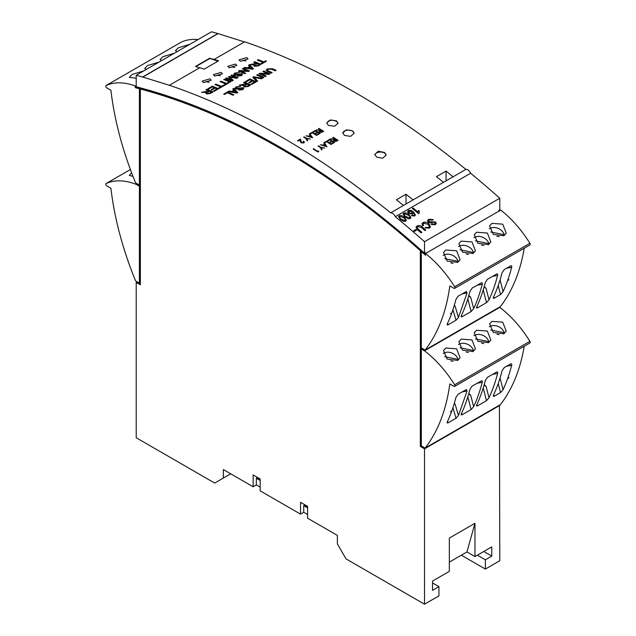 <?xml version="1.0" encoding="UTF-8"?>
<svg xmlns="http://www.w3.org/2000/svg" width="636" height="636" viewBox="0 0 636 636"><rect width="100%" height="100%" fill="white"/><g stroke="black" fill="none" stroke-linecap="round" stroke-linejoin="round"><path stroke-width="0.95" d="M352.439 130.793L346.27 129.863L342.772 132.932L344.426 135.412L350.595 136.374L354.093 133.29L352.439 130.793M354.093 133.353A5.66 3.267 0 0 0 352.439 131.103A5.66 3.267 0 0 0 346.453 130.348A5.66 3.267 0 0 0 342.78 133.178M384.47 152.417L378.309 151.233L374.803 154.365L376.464 157.044L382.618 158.261L386.124 155.112L384.47 152.417M386.124 155.224A5.66 3.267 0 0 0 384.47 153.006A5.66 3.267 0 0 0 378.666 152.219A5.66 3.267 0 0 0 374.858 154.866M203.615 82.585A4.532 2.616 180 0 1 209.093 82.29M209.888 78.832L202.153 81.138L203.48 82.537L211.216 80.239L209.888 78.832M240.456 61.318A4.532 2.616 180 0 1 245.925 61.024M246.728 57.566L238.993 59.871L240.321 61.263L248.056 58.973L246.728 57.566M229.246 67.79A4.532 2.616 180 0 1 234.716 67.496M235.511 64.037L227.783 66.343L229.111 67.734L236.838 65.444L235.511 64.037M214.833 76.113A4.532 2.616 180 0 1 220.302 75.819M221.097 72.361L213.37 74.666L214.69 76.058L222.425 73.768L221.097 72.361M326.761 123.209L328.454 121.031L331.849 120.132L336.42 121.158L338.066 123.376M328.415 125.419L326.753 123.026L330.251 119.981L336.42 120.792L338.074 123.193L334.592 126.246L328.415 125.419M424.514 447.736L421.31 445.884L420.348 446.44L420.348 250.648A763.105 440.581 -120 0 0 280.365 148.498A763.105 440.581 -120 0 0 140.373 89.008L141.335 88.46A763.105 440.581 -120 0 1 280.85 147.671M244.645 41.992L217.894 33.541A778.059 449.215 60 0 0 211.486 31.8L136.215 75.263L136.215 86.766A764.464 441.368 60 0 1 280.365 147.385A764.464 441.368 60 0 1 424.514 253.215L425.468 252.659L425.468 255.227A763.105 440.581 -120 0 0 421.31 251.506L421.31 250.353M146.367 69.396L144.698 68.481L147.536 65.572L159.119 62.042M136.215 78.204L129.323 77.353L132.161 74.444L143.736 70.914M161.743 60.523L160.073 59.601L162.919 56.691L174.495 53.162M177.118 51.643L175.449 50.721L178.295 47.811L189.87 44.282M460.043 249.749L473.415 252.46L472.898 253.621M473.415 252.46A9.063 6.813 23.7 0 0 467.492 246.212A9.063 6.813 23.7 0 0 458.938 246.299A9.063 6.813 23.7 0 0 458.564 246.53M461.203 241.124L471.984 241.911L475.474 250.886L473.081 253.518L462.547 252.174L458.874 243.612L461.203 241.124M444.667 258.629L458.031 261.34L457.523 262.501M458.031 261.34A9.063 6.813 23.7 0 0 452.117 255.084A9.063 6.813 23.7 0 0 443.562 255.171A9.063 6.813 23.7 0 0 443.189 255.402M445.828 249.996L456.608 250.791L460.098 259.766L457.705 262.398L447.172 261.046L443.499 252.492L445.828 249.996M475.418 240.877L488.79 243.58L488.281 244.749M488.79 243.58A9.063 6.813 23.7 0 0 482.867 237.331A9.063 6.813 23.7 0 0 474.313 237.419A9.063 6.813 23.7 0 0 473.939 237.649M476.579 232.243L487.359 233.03L490.849 242.014L488.464 244.645L477.922 243.294L474.249 234.74L476.579 232.243M490.793 231.997L504.165 234.708L503.656 235.869M504.165 234.708A9.063 6.813 23.7 0 0 498.242 228.459A9.063 6.813 23.7 0 0 489.688 228.539A9.063 6.813 23.7 0 0 489.315 228.777M491.954 223.363L502.734 224.158L506.224 233.134L503.839 235.765L493.298 234.422L489.625 225.86L491.954 223.363M460.043 347.773L473.415 350.484L472.898 351.644M473.415 350.484A9.063 6.813 23.7 0 0 467.492 344.227A9.063 6.813 23.7 0 0 458.938 344.315A9.063 6.813 23.7 0 0 458.564 344.545M461.203 339.139L471.984 339.934L475.474 348.91L473.081 351.541L462.547 350.19L458.874 341.635L461.203 339.139M444.667 356.653L458.031 359.356L457.523 360.517M458.031 359.356A9.063 6.813 23.7 0 0 452.117 353.107A9.063 6.813 23.7 0 0 443.562 353.195A9.063 6.813 23.7 0 0 443.189 353.425M445.828 348.019L456.608 348.806L460.098 357.782L457.705 360.421L447.172 359.07L443.499 350.515L445.828 348.019M475.418 338.893L488.79 341.604L488.281 342.764M488.79 341.604A9.063 6.813 23.7 0 0 482.867 335.355A9.063 6.813 23.7 0 0 474.313 335.442A9.063 6.813 23.7 0 0 473.939 335.673M476.579 330.267L487.359 331.054L490.849 340.029L488.464 342.661L477.922 341.317L474.249 332.755L476.579 330.267M490.793 330.02L504.165 332.723L503.656 333.892M504.165 332.723A9.063 6.813 23.7 0 0 498.242 326.475A9.063 6.813 23.7 0 0 489.688 326.562A9.063 6.813 23.7 0 0 489.315 326.793M491.954 321.387L502.734 322.174L506.224 331.157L503.839 333.789L493.298 332.437L489.625 323.883L491.954 321.387M206.652 93.953L210.508 93.413L213.14 91.894L210.516 93.452L206.652 93.953L205.905 93.254L206.565 92.244L201.564 92.347L208.767 90.932A778.106 449.239 -120 0 0 205.969 89.803L205.977 89.843A778.059 449.215 -120 0 1 208.727 90.948M206.565 92.284L205.786 92.443M218.633 88.77L214.308 91.266A778.059 449.215 -120 0 0 213.569 90.956L217.059 88.905A778.106 449.239 -120 0 0 215.079 88.094L211.844 90.01A778.059 449.215 -120 0 0 211.104 89.708L214.34 87.792A778.106 449.239 -120 0 0 212.201 86.933L208.632 89.032A778.059 449.215 -120 0 0 207.893 88.738L212.297 86.154A778.106 449.239 -120 0 1 218.633 88.73L218.633 88.77M217.019 88.921A778.059 449.215 -120 0 0 215.087 88.134M214.3 87.816A778.059 449.215 -120 0 0 212.209 86.973M215.04 84.564L215.874 84.087A778.106 449.239 -120 0 1 221.471 86.353L223.379 85.248A778.106 449.239 -120 0 1 224.126 85.558L219.468 88.285A778.059 449.215 -120 0 0 218.728 87.983L220.636 86.838A778.106 449.239 -120 0 0 215.04 84.564L215.048 84.604A778.059 449.215 -120 0 1 220.597 86.862M220.112 81.639L220.946 81.154A778.106 449.239 -120 0 1 226.543 83.427L228.459 82.322A778.106 449.239 -120 0 1 229.199 82.624L224.548 85.359A778.059 449.215 -120 0 0 223.8 85.049L225.708 83.904A778.106 449.239 -120 0 0 220.112 81.639L220.12 81.678A778.059 449.215 -120 0 1 225.677 83.928M230.948 81.654L230.121 82.139A778.059 449.215 -120 0 0 223.785 79.564L224.611 79.047A778.106 449.239 -120 0 1 230.948 81.615L230.948 81.654M236.767 78.3L238.015 77.536L236.767 78.3L229.644 77.067M236.759 78.26L229.636 77.028L233.253 80.287L232.116 80.987A778.059 449.215 -120 0 0 225.78 78.411L226.607 77.894A778.106 449.239 -120 0 1 232.06 80.104L228.427 76.877L232.068 80.144M236.457 77.751A778.059 449.215 -120 0 0 230.852 75.477L231.679 74.961A778.106 449.239 -120 0 1 238.015 77.536M239.478 72.472L235.574 73.355L235.169 74.651L241.855 73.681L242.539 74.356L241.489 75.612L237.371 76.121L240.678 75.342L241.044 74.174L237.109 75.112L234.398 75.159L233.674 74.42L234.851 73.045L239.478 72.472L235.574 73.394L235.177 74.69M242.547 74.396L241.497 75.652L237.371 76.121M241.418 74.563L240.193 74.102L237.109 75.151L234.406 75.199L233.674 74.42M248.628 71.455L249.503 70.906L248.628 71.455L240.718 71.216M248.62 71.415L240.71 71.176A778.106 449.239 -120 0 1 245.591 73.164L244.765 73.681A778.059 449.215 -120 0 0 238.428 71.113L239.303 70.556L247.197 70.779A778.106 449.239 -120 0 0 242.332 68.815L242.332 68.855A778.059 449.215 -120 0 1 247.094 70.779M248.445 65.277L249.32 64.777L253.446 68.672L252.468 69.229L243.914 67.941L244.78 67.392L247.285 67.806L249.733 66.39L248.445 65.277L249.733 66.43M254.495 66.335L258.351 65.794L260.983 64.276L258.359 65.834L254.495 66.335L253.74 65.595L254.408 64.626L249.399 64.729L256.61 63.306A778.106 449.239 -120 0 0 253.812 62.185L253.82 62.225A778.059 449.215 -120 0 1 256.57 63.33M254.408 64.657L253.621 64.824M257.389 60.118L258.224 59.633A778.106 449.239 -120 0 1 263.821 61.907L265.729 60.802A778.106 449.239 -120 0 1 266.476 61.104L261.817 63.839A778.059 449.215 -120 0 0 261.078 63.528L262.986 62.384A778.106 449.239 -120 0 0 257.389 60.118L257.397 60.158A778.059 449.215 -120 0 1 262.946 62.408M233.81 94.772L232.975 95.249A778.059 449.215 -120 0 0 227.362 92.784L224.444 94.47A778.059 449.215 -120 0 0 223.705 94.152L227.442 91.95A778.106 449.239 -120 0 1 233.81 94.732L233.81 94.772M232.728 88.897L233.603 88.396L237.745 92.498L236.775 93.055L228.197 91.552L229.063 91.012L231.576 91.481L234.016 90.073L232.728 88.897L234.024 90.113M240.742 86.353L236.831 87.196L236.433 88.523L243.127 87.657L243.819 88.38L242.769 89.644L238.643 90.081L241.958 89.35L242.316 88.15L238.373 89.04L235.662 89.032L234.93 88.245L236.107 86.862L240.742 86.353L236.831 87.235L236.441 88.563M243.819 88.38L242.777 89.676L238.643 90.081M242.69 88.555L241.457 88.054L238.381 89.08L235.67 89.072L234.93 88.245M244.288 86.933L248.151 86.448L250.783 84.93L248.151 86.488L244.288 86.933L243.532 86.186L244.192 85.16L239.176 85.176L246.394 83.849A778.106 449.239 -120 0 0 243.588 82.632L243.588 82.664A778.059 449.215 -120 0 1 246.355 83.865M244.192 85.2L243.405 85.351M256.276 81.798L251.951 84.302A778.059 449.215 -120 0 0 251.204 83.968L254.694 81.909A778.106 449.239 -120 0 0 252.715 81.034L249.471 82.95A778.059 449.215 -120 0 0 248.724 82.624L251.967 80.716A778.106 449.239 -120 0 0 249.821 79.778L246.243 81.885A778.059 449.215 -120 0 0 245.504 81.559L249.908 78.975A778.106 449.239 -120 0 1 256.268 81.766L256.276 81.798M254.654 81.933A778.059 449.215 -120 0 0 252.715 81.074M251.928 80.732A778.059 449.215 -120 0 0 249.829 79.818M262.294 78.284L261.428 78.784L254.026 77.353L257.683 80.947L256.817 81.448L252.754 77.338L253.732 76.773L262.294 78.284L261.436 78.824L254.026 77.393M257.683 80.947L256.817 81.487L252.754 77.338M263.932 77.385L263.097 77.862A778.059 449.215 -120 0 0 256.737 75.08L257.564 74.555A778.106 449.239 -120 0 1 263.924 77.346L263.932 77.385M269.203 74.333L270.085 73.792L269.203 74.333L261.285 73.935M269.203 74.293L261.277 73.895A778.106 449.239 -120 0 1 266.174 76.05L265.347 76.566A778.059 449.215 -120 0 0 258.987 73.784L259.862 73.227L267.772 73.617A778.106 449.239 -120 0 0 262.891 71.486L262.891 71.526A778.059 449.215 -120 0 1 267.677 73.609M275.245 70.85L276.072 70.326L275.245 70.85A778.059 449.215 -120 0 0 271.58 69.237L268.05 69.213L267.255 70.071M271.334 73.108L272.16 72.584L271.334 73.108A778.059 449.215 -120 0 0 267.677 71.494L266.126 70.254L267.247 68.887L272.415 68.72A778.106 449.239 -120 0 1 276.072 70.326M320.624 129.998A778.059 449.215 -120 0 0 318.437 128.679L318.867 128.393A778.106 449.239 -120 0 1 323.676 131.31L321.808 132.312L319.741 132.057L319.145 131.262L319.892 130.42L316.156 129.959L320.655 129.983A778.106 449.239 -120 0 0 318.437 128.639M323.676 131.31L321.808 132.352L319.741 132.089L319.145 131.262M319.892 130.459L316.156 129.959M317.237 132.105A778.059 449.215 -120 0 0 315.416 131L313.445 132.137A778.059 449.215 -120 0 0 312.952 131.843L315.361 130.42A778.106 449.239 -120 0 1 320.162 133.337L317.762 134.729A778.106 449.239 -120 0 0 317.269 134.427L319.24 133.29A778.106 449.239 -120 0 0 317.762 132.383L315.79 133.52A778.106 449.239 -120 0 0 315.297 133.226L317.269 132.081A778.106 449.239 -120 0 0 315.416 130.968L313.445 132.105A778.106 449.239 -120 0 0 312.952 131.803M320.162 133.337L317.762 134.76A778.059 449.215 -120 0 0 317.269 134.458L317.269 134.427M319.208 133.306A778.059 449.215 -120 0 0 317.762 132.423L315.79 133.56A778.059 449.215 -120 0 0 315.297 133.258M317.022 135.15L316.585 135.436A778.059 449.215 -120 0 0 312.276 132.813L310.678 133.743A778.059 449.215 -120 0 0 310.185 133.441L312.212 132.232A778.106 449.239 -120 0 1 317.022 135.15L316.585 135.404A778.106 449.239 -120 0 0 312.276 132.781L310.678 133.703A778.106 449.239 -120 0 0 310.185 133.409M310.249 135.23L309.335 133.934L309.812 133.616L312.586 137.75L305.995 135.858L308.571 136.152L310.249 135.19L309.335 133.894M310.304 139.03L306.751 138.728L307.665 140.556L307.164 140.842L305.995 138.521A778.106 449.239 -120 0 0 303.714 137.138L304.143 136.891A778.106 449.239 -120 0 1 306.433 138.274L310.304 139.03L306.751 138.759M307.665 140.556L307.164 140.882L305.995 138.561A778.059 449.215 -120 0 0 303.714 137.177L303.714 137.138M303.372 142.591L303.65 141.113L304.39 142.154L303.849 142.941L301.098 142.814L299.954 139.928L298.046 141.033A778.059 449.215 -120 0 0 297.553 140.731L300.446 139.022L301.512 142.512L303.372 142.591L303.746 142.098M303.372 142.631L303.221 141.367M335.029 138.974A778.059 449.215 -120 0 0 332.843 137.583L333.272 137.297A778.106 449.239 -120 0 1 338.074 140.365L336.205 141.359L334.139 141.065L333.542 140.238L334.298 139.395L330.561 138.863L335.061 138.958A778.106 449.239 -120 0 0 332.843 137.551M338.074 140.365L336.205 141.399L334.139 141.105L333.542 140.278M334.298 139.435L330.561 138.863M331.642 141.081A778.059 449.215 -120 0 0 329.822 139.92L327.85 141.065A778.059 449.215 -120 0 0 327.357 140.747L329.766 139.324A778.106 449.239 -120 0 1 334.56 142.392L332.159 143.776A778.106 449.239 -120 0 0 331.666 143.458L333.638 142.321A778.106 449.239 -120 0 0 332.167 141.375L330.195 142.512A778.106 449.239 -120 0 0 329.702 142.202L331.674 141.065A778.106 449.239 -120 0 0 329.822 139.888L327.85 141.025A778.106 449.239 -120 0 0 327.365 140.715M334.56 142.392L332.159 143.816A778.059 449.215 -120 0 0 331.666 143.498L331.666 143.458M333.606 142.337A778.059 449.215 -120 0 0 332.159 141.415L330.187 142.551A778.059 449.215 -120 0 0 329.694 142.233L329.702 142.202M331.42 144.205L330.99 144.491A778.059 449.215 -120 0 0 326.681 141.741L325.083 142.663A778.059 449.215 -120 0 0 324.591 142.353L326.626 141.136A778.106 449.239 -120 0 1 331.42 144.205L330.99 144.452A778.106 449.239 -120 0 0 326.681 141.701L325.083 142.623A778.106 449.239 -120 0 0 324.591 142.313M324.646 144.181L323.74 142.838L324.217 142.528L326.984 146.797L320.401 144.769L322.977 145.111L324.654 144.141L323.748 142.798M324.71 148.077L321.156 147.719L322.07 149.603L321.562 149.897L320.401 147.496A778.106 449.239 -120 0 0 318.119 146.049L318.549 145.803A778.106 449.239 -120 0 1 320.83 147.25L324.71 148.077L321.156 147.751M322.07 149.603L321.562 149.929L320.401 147.536A778.059 449.215 -120 0 0 318.119 146.081L318.119 146.049M317.928 152.028A778.059 449.215 -120 0 0 313.127 148.967L313.564 148.681A778.106 449.239 -120 0 1 317.873 151.424L318.549 151.034L318.779 151.503L317.928 151.996A778.106 449.239 -120 0 0 313.135 148.927M453.102 176.792L443.491 182.333A778.059 449.215 -120 0 0 436.447 176.657L446.059 171.108A778.059 449.215 -120 0 1 453.102 176.792L465.918 169.391A778.059 449.215 60 0 0 244.645 41.809L214.213 59.379A778.059 449.215 60 0 1 218.538 60.873L204.124 69.189A778.059 449.215 -120 0 0 199.799 67.702L169.367 85.272A778.059 449.215 -120 0 1 390.639 212.853L403.455 205.452A778.059 449.215 -120 0 0 396.403 199.776L406.014 194.226L406.014 203.973M443.491 182.333L413.058 199.903A778.059 449.215 -120 0 0 406.014 194.226M217.941 61.215A778.059 449.215 60 0 0 209.888 58.488L214.213 59.379M199.799 67.885L195.475 66.446L209.888 58.122M217.894 33.541L142.615 76.996A778.059 449.215 -120 0 0 136.215 75.263M496.891 334.234L499.157 334.695M481.516 343.114L483.781 343.567M450.765 360.866L453.023 361.32M466.14 351.986L468.406 352.447M496.891 236.21L499.157 236.672M481.516 245.091L483.781 245.552M450.765 262.843L453.023 263.304M466.14 253.971L468.406 254.424M133.027 176.45L129.323 175.377L131.517 172.857M432.52 582.934L438.927 586.63L432.52 590.327L432.52 581.081L449.334 571.374L449.334 538.08L474.965 523.285L474.965 556.58L491.779 546.865L491.779 556.118L483.773 551.492M307.586 514.5L303.746 512.282L300.542 514.134L300.542 502.297L307.586 506.367L307.586 518.205L337.382 535.401L337.382 543.907L346.032 558.893L424.514 604.2L438.927 595.876L438.927 586.63M260.18 487.128L256.34 484.91L253.136 486.763L253.136 474.925L260.18 478.995L260.18 490.833L300.542 514.134M137.169 281.843L136.215 282.4L136.215 437.751L214.69 483.066L223.339 478.073L223.339 469.559L253.136 486.763M474.965 556.58L466.951 551.953L474.965 523.285M449.334 562.129L466.951 551.953M499.427 405.18L499.785 560.737L485.371 569.061L461.346 555.188M465.918 169.391A4.905 2.83 60 0 1 470.616 173.238A778.059 449.215 60 0 1 499.785 198.249L499.785 209.753L498.831 210.309L498.831 211.192M420.348 446.44L424.514 448.849L424.514 604.2M499.785 405.386L424.514 448.849M136.215 282.4L140.373 284.801L140.373 88.197A763.105 440.581 -120 0 0 137.169 87.363L137.169 87.013M138.131 282.4L140.373 283.696M424.514 349.713L422.264 348.425L421.31 348.973L421.31 347.868L425.11 350.062A250.298 144.515 -120 0 0 449.819 285.914L453.977 288.315A1.359 0.787 -120 0 0 454.661 288.378A1.359 0.787 -120 0 0 454.621 286.749A83.547 48.233 -120 0 0 425.468 253.549L500.747 210.087A83.547 48.233 60 0 1 529.899 243.286A1.359 0.787 60 0 1 529.939 244.924L454.661 288.378M424.514 350.826L421.31 348.973L421.31 445.884L425.11 448.086A250.298 144.515 -120 0 0 449.819 383.929L453.977 386.338A1.359 0.787 -120 0 0 454.661 386.402A1.359 0.787 -120 0 0 454.621 384.772A83.547 48.233 -120 0 0 424.514 350.826L499.785 307.363A83.547 48.233 60 0 1 529.899 341.309A1.359 0.787 60 0 1 529.939 342.939L454.661 386.402M524.223 346.238A250.298 144.515 60 0 1 500.389 404.623L425.11 448.086M425.468 253.812A763.105 440.581 -120 0 0 424.689 253.112M138.131 184.376L140.373 185.672L139.411 186.229L136.215 184.376A83.547 48.233 -120 0 0 106.101 183.55A1.359 0.787 -120 0 0 106.061 183.573A1.359 0.787 -120 0 0 105.854 184.663A1.359 0.787 -120 0 0 106.745 185.855L110.903 188.264A250.298 144.515 -120 0 0 135.611 280.945L139.411 283.139L140.373 282.583M230.709 473.812L223.339 478.073M454.255 305.487L455.106 306.075L458.445 317.499L467.078 292.926L462.03 293.951M458.445 317.499L456.012 320.258L448.006 324.877L447.1 324.861L447.339 323.843A250.298 144.515 -120 0 0 451.822 312.92L451.91 312.681A250.298 144.515 -120 0 0 455.909 299.476L458.079 296.225L466.474 291.447M466.077 291.606L467.078 292.926M510.613 265.896C511.646 265.594 511.988 266.055 511.646 267.295A250.298 144.515 60 0 1 507.647 280.5L507.56 280.738A250.298 144.515 60 0 1 503.076 291.662L500.54 294.548L494.132 298.244L493.234 298.228L493.464 297.211A250.298 144.515 60 0 0 502.035 272.844L504.205 269.6L511.026 265.737M484.02 287.226L486.079 288.331L489.028 299.771A250.298 144.515 -120 0 0 497.598 275.404L492.526 276.342M489.028 299.771L486.492 302.656L477.39 307.911L476.491 307.896L476.722 306.878A250.298 144.515 -120 0 0 485.292 282.511L487.462 279.26L496.986 273.846M496.565 274.005C497.598 273.703 497.948 274.164 497.598 275.404M468.645 296.106L470.704 297.211L473.653 308.651A250.298 144.515 -120 0 0 482.223 284.284L477.143 285.222M473.653 308.651L471.117 311.537L462.014 316.792L461.116 316.776L461.346 315.75A250.298 144.515 -120 0 0 469.917 291.383L472.087 288.14L481.611 282.718M481.19 282.885C482.223 282.583 482.565 283.044 482.223 284.284M524.223 248.223A250.298 144.515 60 0 1 500.389 306.6L425.11 350.062M136.215 85.439L135.253 85.987A83.547 48.233 -120 0 0 106.101 85.534A1.359 0.787 -120 0 0 106.061 85.55A1.359 0.787 -120 0 0 105.854 86.639A1.359 0.787 -120 0 0 106.745 87.84L110.903 90.24A250.298 144.515 -120 0 0 135.611 182.922L139.411 185.116L140.373 184.567M181.3 42.111A1.359 0.787 60 0 1 181.34 42.087A1.359 0.787 60 0 1 181.379 42.071A83.547 48.233 60 0 1 198.066 39.551M136.629 86.878L135.253 87.673L135.253 85.987M139.411 185.116L139.411 88.754A763.105 440.581 -120 0 0 135.253 87.673M139.411 88.754L140.373 88.197M470.616 173.238L395.338 216.701A4.905 2.83 -120 0 0 390.639 212.853M413.058 199.903L403.455 205.452M417.987 212.082L418.059 211.542L417.995 212.09A778.106 449.239 -120 0 0 413.042 207.964L412.287 208.433A778.059 449.215 -120 0 1 418.615 213.712L418.615 213.712A778.106 449.239 -120 0 0 412.287 208.401M417.995 212.09L418.52 210.413A778.106 449.239 -120 0 1 419.251 211.025L419.116 213.402L418.615 213.712L419.108 213.434M413.034 213.243L413.002 212.575L414.41 214.229L414.076 215.389L414.402 214.26L412.995 212.607L412.359 214.109L408.582 213.442L407.597 211.502L408.32 210.58C410.196 209.967 411.897 210.421 413.432 211.915L415.411 215.071L414.656 216.001L411.42 215.684L412.096 215.151L414.076 215.389L414.402 214.26M410.252 218.546L408.24 218.768L405.092 216.979L403.137 214.038L403.852 213.155C405.776 212.631 407.493 213.14 409.012 214.69L410.959 217.671L410.252 218.546L408.24 218.768M406.388 220.318L405.673 221.185L403.661 221.415L400.513 219.627L398.557 216.685L399.273 215.795C401.197 215.27 402.914 215.779 404.432 217.337L406.388 220.318L405.681 221.153L403.661 221.415M432.631 220.183L429.419 219.945L428.624 220.779L429.006 221.686L435.628 222.028L436.256 223.57L435.223 224.754L431.144 224.421L431.82 223.888L434.436 224.126L435.159 223.355L434.817 222.56L433.967 222.171L430.898 222.894L428.227 222.258L427.551 220.597L428.72 219.277L433.307 219.651L432.631 220.183L429.419 219.945M436.256 223.57L435.223 224.754M429.372 226.599L428.115 224.277L423.727 223.204L423.051 224.023L423.56 225.534L422.646 225.828L421.994 223.808L423.02 222.568C425.102 221.718 427.074 222.131 428.942 223.8L430.437 226.798L429.316 228.165L425.15 227.879L425.746 227.275L428.592 227.505L429.372 226.599L428.108 224.309L423.719 223.236L423.043 224.055M430.437 226.798L429.316 228.165M425.77 230.065L424.928 230.582A778.059 449.215 -120 0 0 421.35 227.465L417.868 226.615L417.089 227.426L418.281 229.214A778.106 449.239 -120 0 1 421.859 232.323L421.016 232.84A778.059 449.215 -120 0 0 417.447 229.731L415.976 227.259L417.089 225.987C418.893 225.096 420.595 225.414 422.193 226.957A778.106 449.239 -120 0 1 425.77 230.065L424.935 230.55A778.106 449.239 -120 0 0 421.358 227.434L417.876 226.583L417.097 227.418M416.556 230.16L414.314 231.456A778.059 449.215 -120 0 0 413.583 230.828L415.841 229.501A778.106 449.239 -120 0 1 416.564 230.129L416.556 230.16M499.785 198.249L424.514 241.712A778.059 449.215 -120 0 0 395.338 216.701M424.514 253.215L424.514 241.712M421.31 347.868L421.31 251.506L422.089 251.053M499.006 210.206A763.105 440.581 60 0 1 499.61 210.747M511.026 363.752L504.205 367.616L502.035 370.868A250.298 144.515 60 0 1 493.464 395.226L493.234 396.252L494.132 396.268L500.54 392.571L498.211 383.564M454.255 403.51L455.106 404.099L458.445 415.523L467.078 390.949L462.03 391.967M458.445 415.523L456.012 418.273L448.006 422.9L447.1 422.884L447.339 421.859A250.298 144.515 -120 0 0 451.822 410.943L451.91 410.697A250.298 144.515 -120 0 0 455.909 397.492L458.079 394.248L466.474 389.471M466.077 389.63L467.078 390.949M510.613 363.919C511.646 363.609 511.988 364.078 511.646 365.318A250.298 144.515 60 0 1 507.647 378.515L507.56 378.762A250.298 144.515 60 0 1 503.076 389.685L500.54 392.571M484.02 385.249L486.079 386.354L489.028 397.786A250.298 144.515 -120 0 0 497.598 373.427L492.526 374.365M489.028 397.786L486.492 400.68L477.39 405.935L476.491 405.919L476.722 404.894A250.298 144.515 -120 0 0 485.292 380.527L487.462 377.283L496.986 371.861M496.565 372.028C497.598 371.718 497.948 372.187 497.598 373.427M468.645 394.121L470.704 395.234L473.653 406.666A250.298 144.515 -120 0 0 482.223 382.3L477.143 383.238M473.653 406.666L471.117 409.56L462.014 414.815L461.116 414.791L461.346 413.774A250.298 144.515 -120 0 0 469.917 389.407L472.087 386.163L481.611 380.741M481.19 380.908C482.223 380.598 482.565 381.067 482.223 382.3M137.169 183.82L136.215 184.376M486.079 386.354L484.219 384.541M486.079 288.331L484.219 286.526M470.704 395.234L468.843 393.422M470.704 297.211L468.843 295.398M454.295 305.36L455.106 306.075M454.295 403.383L455.106 404.099M500.127 280.222L503.076 291.662M500.127 378.245L503.076 389.685M446.059 171.108L446.059 180.855M139.411 186.229L139.411 283.139M169.367 85.272L142.615 76.996M491.779 556.118L485.371 559.815L477.366 555.188M485.371 559.815L485.371 569.061M420.348 250.648L421.127 250.194M260.18 479.576L257.119 477.803L256.34 478.256L256.34 484.91M260.18 480.474L256.34 478.256M257.103 477.215L257.119 477.803M307.586 506.94L304.525 505.175L303.746 505.628L303.746 512.282M307.586 507.846L303.746 505.628M304.509 504.587L304.525 505.175M209.888 58.488L195.88 66.573M318.779 151.503L317.928 151.996M326.984 146.765L320.401 144.73M324.94 144.571L323.652 145.318L325.91 146.018L324.94 144.571L323.692 145.326M325.91 146.049L324.94 144.611M335.554 139.268L334.814 139.689L334.576 140.818L337.152 140.294A778.106 449.239 -120 0 0 335.554 139.268L334.576 140.858M334.21 140.302L334.576 140.818M337.12 140.31A778.059 449.215 -120 0 0 335.546 139.308M304.39 142.154L303.849 142.941M303.849 142.909L301.098 142.814M301.098 142.774L300.192 141.279M300.192 141.24L299.954 139.928M299.954 139.896L298.046 141.033M298.046 140.993A778.106 449.239 -120 0 0 297.553 140.699M312.65 137.678L305.995 135.826M310.535 135.603L309.247 136.35L311.505 136.994L310.535 135.603L309.295 136.358M311.505 137.034L310.535 135.643M322.714 131.278A778.059 449.215 -120 0 0 321.148 130.316L320.409 130.698L320.17 131.811L322.746 131.262A778.106 449.239 -120 0 0 321.148 130.285L320.17 131.843M319.813 131.31L320.17 131.811M275.245 70.811A778.106 449.239 -120 0 0 271.572 69.197L268.05 69.173L267.255 70.047L268.495 70.97A778.106 449.239 -120 0 1 272.16 72.584M271.334 73.068A778.106 449.239 -120 0 0 267.669 71.455L266.126 70.214M266.174 76.05L265.347 76.566M265.339 76.527A778.106 449.239 -120 0 0 258.979 73.744M262.891 71.486L263.725 71.001A778.106 449.239 -120 0 1 270.085 73.792M263.924 77.346L263.097 77.862M263.097 77.823A778.106 449.239 -120 0 0 256.729 75.04M256.268 81.766L251.951 84.302M251.943 84.262A778.106 449.239 -120 0 0 251.204 83.928M252.715 81.034L249.471 82.95M249.463 82.911A778.106 449.239 -120 0 0 248.724 82.585M249.821 79.778L246.243 81.885M246.243 81.845A778.106 449.239 -120 0 0 245.504 81.527M244.28 86.894L243.532 86.146M243.405 85.311L241.966 85.359M241.966 85.319L239.176 85.176M243.588 82.632L244.415 82.147A778.106 449.239 -120 0 1 250.783 84.93M249.169 85.105A778.059 449.215 -120 0 0 247.142 84.214L245.488 85.129L245.114 86.409L247.372 86.138L249.201 85.081A778.106 449.239 -120 0 0 247.134 84.175L245.488 85.129L245.114 86.448M244.677 85.963L245.114 86.409M236.028 88.102L236.433 88.523M237.745 92.459L236.775 93.055M236.775 93.023L228.197 91.512M232.561 91.671L236.6 92.443L234.525 90.535L232.561 91.671M236.6 92.482L235.718 91.727M235.718 91.767L234.525 90.535M234.525 90.574L232.609 91.679M233.81 94.732L232.975 95.249M232.975 95.209A778.106 449.239 -120 0 0 227.354 92.753L227.362 92.784M227.354 92.753L224.444 94.47M224.444 94.43A778.106 449.239 -120 0 0 223.705 94.112M266.476 61.104L261.817 63.839M261.817 63.799A778.106 449.239 -120 0 0 261.07 63.489M254.495 66.295L253.74 65.595M253.621 64.785L252.19 64.856M252.182 64.816L249.399 64.729M253.812 62.185L254.646 61.7A778.106 449.239 -120 0 1 260.983 64.276M255.704 64.562L255.322 65.818L257.572 65.508L259.409 64.451A778.106 449.239 -120 0 0 257.349 63.608L255.704 64.562L255.322 65.85M254.885 65.397L255.322 65.818M259.369 64.474A778.059 449.215 -120 0 0 257.357 63.648L257.349 63.608M257.357 63.648L255.704 64.602M253.438 68.632L252.468 69.229M252.468 69.197L243.914 67.901M248.263 67.965L252.293 68.64L250.234 66.828L248.263 67.965M252.301 68.68L251.419 67.957M251.419 67.996L250.234 66.828M250.234 66.867L248.326 67.972M245.591 73.164L244.765 73.681M244.757 73.641A778.106 449.239 -120 0 0 238.421 71.073M242.332 68.815L243.159 68.33A778.106 449.239 -120 0 1 249.503 70.906M234.764 74.261L235.169 74.651M233.253 80.287L232.116 80.987M232.108 80.947A778.106 449.239 -120 0 0 225.772 78.371M228.427 76.845L229.047 76.479L236.616 77.783A778.106 449.239 -120 0 0 230.852 75.438M230.948 81.615L230.121 82.139M230.113 82.1A778.106 449.239 -120 0 0 223.777 79.524M229.199 82.624L224.548 85.359M224.54 85.319A778.106 449.239 -120 0 0 223.8 85.009M224.126 85.558L219.468 88.285M219.468 88.245A778.106 449.239 -120 0 0 218.72 87.943M218.633 88.73L214.308 91.266M214.308 91.226A778.106 449.239 -120 0 0 213.561 90.916M215.079 88.094L211.844 90.01M211.836 89.97A778.106 449.239 -120 0 0 211.096 89.668M212.201 86.933L208.632 89.032M208.624 88.992A778.106 449.239 -120 0 0 207.885 88.698M206.652 93.921L205.905 93.214M205.778 92.403L201.564 92.347M205.969 89.803L206.803 89.326A778.106 449.239 -120 0 1 213.14 91.894M207.861 92.18L207.479 93.436L209.737 93.134L211.565 92.069A778.106 449.239 -120 0 0 209.506 91.226L207.861 92.18L207.487 93.476M207.042 93.015L207.479 93.436M211.526 92.093A778.059 449.215 -120 0 0 209.514 91.266L209.506 91.226M209.514 91.266L207.861 92.22M416.564 230.129L414.314 231.456M414.322 231.425A778.106 449.239 -120 0 0 413.591 230.796M421.016 232.84L421.024 232.808A778.106 449.239 -120 0 0 417.455 229.699L415.984 227.227M421.851 232.355L421.024 232.808M423.568 225.502L422.654 225.796L422.002 223.777M429.324 228.133L425.158 227.847M429.427 219.913L428.632 220.764M435.231 224.723L431.152 224.389M435.159 223.355L434.817 222.56M434.825 222.528L433.967 222.171M433.975 222.139L430.898 222.894L428.227 222.258L427.551 220.597M433.307 219.651L432.639 220.151M403.669 221.384L400.513 219.627M400.521 219.595L398.565 216.645M405.06 220.62C405.593 219.674 405.132 218.736 403.685 217.798L399.901 216.351C399.36 217.289 399.821 218.228 401.276 219.166L405.068 220.589C405.601 219.643 405.14 218.705 403.685 217.766L399.901 216.351L399.551 216.804M405.068 220.589L405.418 220.143M399.893 216.383L399.543 216.82M408.248 218.736L405.092 216.979M405.1 216.948L403.137 214.038M410.951 217.703L410.26 218.514M409.64 217.949C410.172 217.003 409.719 216.057 408.264 215.127L404.48 213.704L404.122 214.165L404.48 213.704C403.94 214.65 404.401 215.588 405.848 216.518L409.64 217.949L409.989 217.504M409.632 217.981C410.164 217.035 409.711 216.089 408.256 215.159L408.264 215.127M408.256 215.159L404.472 213.736M413.002 212.575L412.359 214.109L408.582 213.442M408.59 213.41L407.604 211.47M415.411 215.071L414.656 216.001M414.664 215.97L411.428 215.652M411.858 213.481L411.691 211.685L408.964 211.144L409.322 212.957L411.866 213.45L411.691 211.645L408.972 211.112L408.606 211.597M411.866 213.45L412.311 212.885M408.964 211.144L408.598 211.613M419.251 211.025L418.973 211.78M217.894 33.724L142.615 77.187M451.91 312.681L450.471 313.699L451.822 312.92M507.56 280.738L508.999 279.721L507.647 280.5M181.379 42.071L106.101 85.534M529.899 243.286L454.621 286.749M451.91 410.697L450.471 411.723L451.822 410.943M507.56 378.762L508.999 377.744L507.647 378.515M454.621 384.772L529.899 341.309M106.061 183.573L130.396 169.518L106.101 183.55M511.646 267.295L506.566 268.233M511.646 365.318L506.566 366.257M471.117 311.537L467.834 298.817M461.601 315.202L462.014 316.792M486.492 302.656L483.209 289.937M476.976 306.329L477.39 307.911M476.976 404.345L477.39 405.935M486.492 400.68L483.209 387.96M461.601 413.225L462.014 414.815M471.117 409.56L467.834 396.84M456.012 418.273L452.927 407.732M447.593 421.31L448.006 422.9M456.012 320.258L452.927 309.708M447.593 323.295L448.006 324.877M500.54 294.548L498.211 285.54M493.719 296.662L494.132 298.244M493.719 394.678L494.132 396.268M181.34 42.087L106.061 85.55"/></g></svg>
